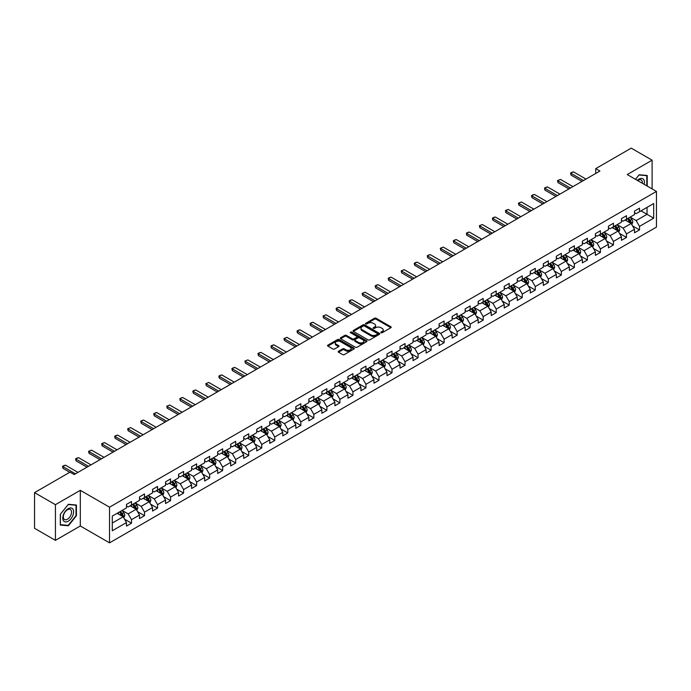 <?xml version="1.0" encoding="UTF-8"?>
<svg xmlns="http://www.w3.org/2000/svg" width="691" height="691" viewBox="0 0 691 691"><rect width="100%" height="100%" fill="white"/><g stroke="black" fill="none" stroke-linecap="round" stroke-linejoin="round"><path stroke-width="1.04" d="M381.009 332.742A0.812 0.466 0 0 0 382.158 332.742L390.864 327.707A1.157 0.665 0 0 0 391.21 327.24A1.157 0.665 0 0 0 390.864 326.765L376.111 318.249A1.157 0.665 0 0 0 374.47 318.249L365.764 323.276A0.812 0.466 0 0 0 366.912 323.941L368.044 323.284A3.705 2.142 0 0 1 373.287 323.284L374.513 323.993A3.705 2.142 0 0 1 375.602 325.513A3.705 2.142 0 0 1 374.513 327.024L373.39 327.672A0.812 0.466 0 0 0 374.539 328.337L375.662 327.689A3.705 2.142 0 0 1 380.905 327.689L382.14 328.398A3.705 2.142 0 0 1 383.22 329.909A3.705 2.142 0 0 1 382.14 331.43L381.009 332.077A0.812 0.466 0 0 0 381.009 332.742L381.009 332.077M338.495 351.278A1.157 0.665 0 0 0 338.158 351.745A1.157 0.665 0 0 0 338.495 352.22L342.632 354.613A1.157 0.665 0 0 0 344.273 354.613L353.947 349.024A1.157 0.665 0 0 0 354.284 348.558A1.157 0.665 0 0 0 353.947 348.083L339.195 339.566A1.157 0.665 0 0 0 337.554 339.566L327.88 345.146A1.157 0.665 0 0 0 327.543 345.621A1.157 0.665 0 0 0 327.88 346.096L332.881 348.981A1.157 0.665 0 0 0 334.522 348.981L338.659 346.588A1.157 0.665 0 0 0 338.996 346.122A1.157 0.665 0 0 0 338.659 345.647L336.18 344.213A3.101 1.788 0 0 1 335.273 342.952A3.101 1.788 0 0 1 337.182 341.294A3.101 1.788 0 0 1 340.559 341.682L350.277 347.288A3.101 1.788 0 0 1 351.183 348.558A3.101 1.788 0 0 1 349.266 350.207A3.101 1.788 0 0 1 345.889 349.819L344.273 348.886A1.157 0.665 0 0 0 342.632 348.886L338.495 351.278L338.495 352.22L342.632 349.853L342.632 348.886M80.311 490.316L55.427 504.68L34.55 492.631L34.55 528.304L55.427 540.353L80.311 525.989L109.532 542.858L109.532 507.185L80.311 490.316L80.311 525.989M652.105 188.919L652.105 160.191L627.229 174.555L656.45 191.424L109.532 507.185M652.105 160.191L631.237 148.142L595.746 168.63L595.746 173.45M34.55 492.631L70.033 472.143L74.213 474.553L599.918 171.04L595.746 168.63M368.122 339.894A1.157 0.665 0 0 0 369.763 339.894L379.437 334.314A1.157 0.665 0 0 0 379.774 333.839A1.157 0.665 0 0 0 379.437 333.364L364.684 324.848A1.157 0.665 0 0 0 363.043 324.848L353.369 330.436A1.157 0.665 0 0 0 353.032 330.903A1.157 0.665 0 0 0 353.369 331.378L368.122 339.894M350.864 332.915A0.812 0.466 0 0 1 351.693 333.027L351.693 332.069L366.688 340.723A1.157 0.665 0 0 1 367.025 341.199A1.157 0.665 0 0 1 366.688 341.674L357.014 347.253A1.157 0.665 0 0 1 355.381 347.253L340.628 338.737L340.628 337.787A1.157 0.665 0 0 0 340.283 338.262A1.157 0.665 0 0 0 340.628 338.737M340.628 337.787L344.766 335.403A1.157 0.665 0 0 1 346.407 335.403L352.384 338.858A1.157 0.665 0 0 0 354.025 338.858L356.772 337.268A1.157 0.665 0 0 0 357.109 336.793A1.157 0.665 0 0 0 356.772 336.327L350.544 332.725A0.812 0.466 0 0 1 351.693 332.069M109.532 542.858L656.45 227.106L656.45 191.424M124.518 519.166L131.489 523.191L131.489 519.675L139.504 515.045L139.504 518.57L144.514 515.676L144.514 512.152L152.538 507.522L152.538 511.046L157.548 508.153L157.548 504.637L165.564 500.008L165.564 503.523L170.573 500.63L170.573 497.114L178.589 492.484L178.589 496.008L183.599 493.115L183.599 489.591L191.614 484.961L191.614 488.485L196.624 485.592L196.624 482.076L204.64 477.446L204.64 480.962L209.649 478.068L209.649 474.553L217.665 469.923L217.665 473.447L222.675 470.554L222.675 467.03L230.69 462.4L230.69 465.924L235.7 463.03L235.7 459.515L243.716 454.885L243.716 458.401L248.725 455.507L248.725 451.992L256.741 447.362L256.741 450.886L261.751 447.993L261.751 444.468L269.766 439.839L269.766 443.363L274.776 440.469L274.776 436.954L282.792 432.324L282.792 435.84L287.801 432.946L287.801 429.431L295.817 424.801L295.817 428.325L300.827 425.431L300.827 421.907L308.842 417.278L308.842 420.802L313.852 417.908L313.852 414.393L321.868 409.763L321.868 413.278L326.878 410.385L326.878 406.869L334.893 402.24L334.893 405.764L339.903 402.87L339.903 399.346L347.918 394.716L347.918 398.241L352.928 395.347L352.928 391.832L360.944 387.202L360.944 390.717L365.954 387.824L365.954 384.308L373.969 379.679L373.969 383.203L378.979 380.309L378.979 376.785L387.003 372.155L387.003 375.679L392.013 372.786L392.013 369.27L400.029 364.641L400.029 368.156L405.038 365.263L405.038 361.747L413.054 357.117L413.054 360.642L418.064 357.748L418.064 354.224L426.079 349.594L426.079 353.118L431.089 350.225L431.089 346.709L439.105 342.08L439.105 345.595L444.114 342.701L444.114 339.186L452.13 334.556L452.13 338.08L457.14 335.187L457.14 331.663L465.155 327.033L465.155 330.557L470.165 327.664L470.165 324.148L478.181 319.518L478.181 323.034L483.19 320.14L483.19 316.625L491.206 311.995L491.206 315.519L496.216 312.626L496.216 309.102L504.231 304.472L504.231 307.996L509.241 305.102L509.241 301.587L517.257 296.957L517.257 300.473L522.266 297.579L522.266 294.064L530.282 289.434L530.282 292.958L535.292 290.065L535.292 286.54L543.307 281.911L543.307 285.435L548.317 282.541L548.317 279.026L556.333 274.396L556.333 277.912L561.342 275.018L561.342 271.503L569.358 266.873L569.358 270.388L574.368 267.503L574.368 263.979L582.383 259.35L582.383 262.874L587.393 259.98L587.393 256.465L595.409 251.835L595.409 255.35L600.419 252.457L600.419 248.941L608.434 244.312L608.434 247.827L613.444 244.942L613.444 241.418L621.468 236.788L621.468 240.313L626.478 237.419L626.478 233.904L634.493 229.274L634.493 232.789L639.503 229.896L639.503 226.38L653.695 218.183L653.695 203.525L647.018 207.386L647.018 214.331L653.695 218.183M131.489 523.191L126.479 526.084L126.479 522.569L112.288 530.766L112.288 516.108L126.479 507.911L126.479 504.395L131.489 501.502L131.489 505.017L139.504 500.388L139.504 496.872L144.514 493.979L144.514 497.503L152.538 492.873L152.538 489.349L157.548 486.455L157.548 489.979L165.564 485.35L165.564 481.834L170.573 478.941L170.573 482.456L178.589 477.827L178.589 474.311L183.599 471.417L183.599 474.942L191.614 470.312L191.614 466.788L196.624 463.894L196.624 467.418L204.64 462.789L204.64 459.273L209.649 456.38L209.649 459.895L217.665 455.265L217.665 451.75L222.675 448.856L222.675 452.38L230.69 447.751L230.69 444.227L235.7 441.333L235.7 444.857L243.716 440.227L243.716 436.712L248.725 433.818L248.725 437.334L256.741 432.704L256.741 429.189L261.751 426.295L261.751 429.819L269.766 425.19L269.766 421.665L274.776 418.772L274.776 422.296L282.792 417.666L282.792 414.151L287.801 411.257L287.801 414.773L295.817 410.143L295.817 406.628L300.827 403.734L300.827 407.258L308.842 402.628L308.842 399.104L313.852 396.211L313.852 399.735L321.868 395.105L321.868 391.59L326.878 388.696L326.878 392.212L334.893 387.582L334.893 384.066L339.903 381.173L339.903 384.697L347.918 380.067L347.918 376.543L352.928 373.65L352.928 377.174L360.944 372.544L360.944 369.029L365.954 366.135L365.954 369.65L373.969 365.021L373.969 361.505L378.979 358.612L378.979 362.136L387.003 357.506L387.003 353.982L392.013 351.088L392.013 354.613L400.029 349.983L400.029 346.467L405.038 343.574L405.038 347.089L413.054 342.46L413.054 338.944L418.064 336.051L418.064 339.566L426.079 334.945L426.079 331.421L431.089 328.527L431.089 332.051L439.105 327.422L439.105 323.906L444.114 321.013L444.114 324.528L452.13 319.898L452.13 316.383L457.14 313.489L457.14 317.005L465.155 312.384L465.155 308.86L470.165 305.966L470.165 309.49L478.181 304.861L478.181 301.345L483.19 298.452L483.19 301.967L491.206 297.337L491.206 293.822L496.216 290.928L496.216 294.444L504.231 289.823L504.231 286.299L509.241 283.405L509.241 286.929L517.257 282.299L517.257 278.784L522.266 275.89L522.266 279.406L530.282 274.776L530.282 271.261L535.292 268.367L535.292 271.883L543.307 267.262L543.307 263.737L548.317 260.844L548.317 264.368L556.333 259.738L556.333 256.223L561.342 253.329L561.342 256.845L569.358 252.215L569.358 248.7L574.368 245.806L574.368 249.321L582.383 244.7L582.383 241.176L587.393 238.283L587.393 241.807L595.409 237.177L595.409 233.662L600.419 230.768L600.419 234.284L608.434 229.654L608.434 226.138L613.444 223.245L613.444 226.76L621.468 222.139L621.468 218.615L626.478 215.722L626.478 219.246L634.493 214.616L634.493 211.101L639.503 208.207L639.503 211.722L653.695 203.525M130.158 505.795L136.17 509.258L128.155 513.888L122.143 510.416M126.479 505.985L128.155 506.944L131.489 505.017M128.155 513.888L131.489 519.675M136.17 509.258L139.504 515.045M143.184 498.271L149.196 501.744L141.18 506.365L135.168 502.901M139.504 498.461L141.18 499.429L144.514 497.503M141.18 506.365L144.514 512.152M149.196 501.744L152.538 507.522M156.209 490.748L162.221 494.22L154.205 498.85L148.194 495.378M152.538 490.938L154.205 491.906L157.548 489.979M154.205 498.85L157.548 504.637M162.221 494.22L165.564 500.008M169.235 483.234L175.246 486.697L167.231 491.327L161.219 487.855M165.564 483.424L167.231 484.382L170.573 482.456M167.231 491.327L170.573 497.114M175.246 486.697L178.589 492.484M182.26 475.71L188.272 479.183L180.256 483.804L174.244 480.34M178.589 475.9L180.256 476.868L183.599 474.942M180.256 483.804L183.599 489.591M188.272 479.183L191.614 484.961M195.285 468.187L201.297 471.659L193.281 476.289L187.27 472.817M191.614 468.377L193.281 469.344L196.624 467.418M193.281 476.289L196.624 482.076M201.297 471.659L204.64 477.446M208.311 460.664L214.322 464.136L206.307 468.766L200.295 465.293M204.64 460.862L206.307 461.821L209.649 459.895M206.307 468.766L209.649 474.553M214.322 464.136L217.665 469.923M221.336 453.149L227.348 456.621L219.332 461.243L213.32 457.779M217.665 453.339L219.332 454.307L222.675 452.38M219.332 461.243L222.675 467.03M227.348 456.621L230.69 462.4M234.361 445.626L240.373 449.098L232.357 453.728L226.346 450.256M230.69 445.816L232.357 446.783L235.7 444.857M232.357 453.728L235.7 459.515M240.373 449.098L243.716 454.885M247.387 438.103L253.398 441.575L245.383 446.205L239.371 442.732M243.716 438.301L245.383 439.26L248.725 437.334M245.383 446.205L248.725 451.992M253.398 441.575L256.741 447.362M260.412 430.588L266.424 434.06L258.408 438.681L252.396 435.218M256.741 430.778L258.408 431.745L261.751 429.819M258.408 438.681L261.751 444.468M266.424 434.06L269.766 439.839M273.437 423.065L279.449 426.537L271.433 431.167L265.422 427.694M269.766 423.255L271.433 424.222L274.776 422.296M271.433 431.167L274.776 436.954M279.449 426.537L282.792 432.324M286.463 415.541L292.474 419.014L284.459 423.643L278.447 420.171M282.792 415.74L284.459 416.699L287.801 414.773M284.459 423.643L287.801 429.431M292.474 419.014L295.817 424.801M299.488 408.027L305.5 411.499L297.484 416.12L291.472 412.657M295.817 408.217L297.484 409.184L300.827 407.258M297.484 416.12L300.827 421.907M305.5 411.499L308.842 417.278M312.522 400.504L318.534 403.976L310.518 408.606L304.498 405.133M308.842 400.694L310.518 401.661L313.852 399.735M310.518 408.606L313.852 414.393M318.534 403.976L321.868 409.763M325.547 392.98L331.559 396.453L323.543 401.082L317.532 397.61M321.868 393.179L323.543 394.138L326.878 392.212M323.543 401.082L326.878 406.869M331.559 396.453L334.893 402.24M338.573 385.466L344.584 388.938L336.569 393.559L330.557 390.095M334.893 385.656L336.569 386.623L339.903 384.697M336.569 393.559L339.903 399.346M344.584 388.938L347.918 394.716M351.598 377.942L357.61 381.415L349.594 386.044L343.582 382.572M347.918 378.132L349.594 379.1L352.928 377.174M349.594 386.044L352.928 391.832M357.61 381.415L360.944 387.202M364.623 370.419L370.635 373.891L362.62 378.521L356.608 375.049M360.944 370.618L362.62 371.577L365.954 369.65M362.62 378.521L365.954 384.308M370.635 373.891L373.969 379.679M377.649 362.905L383.66 366.377L375.645 370.998L369.633 367.534M373.969 363.095L375.645 364.062L378.979 362.136M375.645 370.998L378.979 376.785M383.66 366.377L387.003 372.155M390.674 355.381L396.686 358.854L388.67 363.483L382.659 360.011M387.003 355.571L388.67 356.539L392.013 354.613M388.67 363.483L392.013 369.27M396.686 358.854L400.029 364.641M403.699 347.858L409.711 351.33L401.696 355.96L395.684 352.488M400.029 348.057L401.696 349.015L405.038 347.089M401.696 355.96L405.038 361.747M409.711 351.33L413.054 357.117M416.725 340.343L422.737 343.816L414.721 348.437L408.709 344.973M413.054 340.533L414.721 341.501L418.064 339.566M414.721 348.437L418.064 354.224M422.737 343.816L426.079 349.594M429.75 332.82L435.762 336.292L427.746 340.922L421.735 337.45M426.079 333.01L427.746 333.978L431.089 332.051M427.746 340.922L431.089 346.709M435.762 336.292L439.105 342.08M442.776 325.297L448.787 328.769L440.772 333.399L434.76 329.927M439.105 325.496L440.772 326.454L444.114 324.528M440.772 333.399L444.114 339.186M448.787 328.769L452.13 334.556M455.801 317.782L461.813 321.255L453.797 325.876L447.785 322.412M452.13 317.972L453.797 318.94L457.14 317.005M453.797 325.876L457.14 331.663M461.813 321.255L465.155 327.033M468.826 310.259L474.838 313.731L466.822 318.361L460.811 314.889M465.155 310.449L466.822 311.416L470.165 309.49M466.822 318.361L470.165 324.148M474.838 313.731L478.181 319.518M481.852 302.736L487.863 306.208L479.848 310.838L473.836 307.365M478.181 302.934L479.848 303.893L483.19 301.967M479.848 310.838L483.19 316.625M487.863 306.208L491.206 311.995M494.877 295.221L500.889 298.693L492.873 303.314L486.861 299.851M491.206 295.411L492.873 296.379L496.216 294.444M492.873 303.314L496.216 309.102M500.889 298.693L504.231 304.472M507.902 287.698L513.914 291.17L505.898 295.8L499.887 292.328M504.231 287.888L505.898 288.855L509.241 286.929M505.898 295.8L509.241 301.587M513.914 291.17L517.257 296.957M520.928 280.175L526.939 283.647L518.924 288.277L512.912 284.804M517.257 280.373L518.924 281.332L522.266 279.406M518.924 288.277L522.266 294.064M526.939 283.647L530.282 289.434M533.953 272.66L539.973 276.132L531.949 280.753L525.937 277.29M530.282 272.85L531.949 273.817L535.292 271.883M531.949 280.753L535.292 286.54M539.973 276.132L543.307 281.911M546.987 265.137L552.999 268.609L544.983 273.239L538.963 269.766M543.307 265.327L544.983 266.294L548.317 264.368M544.983 273.239L548.317 279.026M552.999 268.609L556.333 274.396M560.012 257.613L566.024 261.086L558.008 265.715L551.997 262.243M556.333 257.812L558.008 258.771L561.342 256.845M558.008 265.715L561.342 271.503M566.024 261.086L569.358 266.873M573.038 250.099L579.049 253.571L571.034 258.192L565.022 254.729M569.358 250.289L571.034 251.256L574.368 249.321M571.034 258.192L574.368 263.979M579.049 253.571L582.383 259.35M586.063 242.576L592.075 246.048L584.059 250.678L578.047 247.205M582.383 242.766L584.059 243.733L587.393 241.807M584.059 250.678L587.393 256.465M592.075 246.048L595.409 251.835M599.088 235.052L605.1 238.525L597.084 243.154L591.073 239.682M595.409 235.251L597.084 236.21L600.419 234.284M597.084 243.154L600.419 248.941M605.1 238.525L608.434 244.312M612.114 227.538L618.125 231.01L610.11 235.631L604.098 232.167M608.434 227.728L610.11 228.695L613.444 226.76M610.11 235.631L613.444 241.418M618.125 231.01L621.468 236.788M625.139 220.014L631.151 223.487L623.135 228.116L617.123 224.644M621.468 220.204L623.135 221.172L626.478 219.246M623.135 228.116L626.478 233.904M631.151 223.487L634.493 229.274M641.006 210.859L647.018 214.331L636.161 220.593L630.149 217.121M634.493 212.69L636.161 213.649L639.503 211.722M636.161 220.593L639.503 226.38M55.427 504.68L55.427 540.353M112.288 523.052L123.145 516.782L117.133 513.309M123.145 516.782L126.479 522.569M632.524 225.871L639.503 229.896M619.499 233.394L626.478 237.419M606.473 240.917L613.444 244.942M593.448 248.432L600.419 252.457M580.423 255.955L587.393 259.98M567.397 263.478L574.368 267.503M554.372 270.993L561.342 275.018M541.347 278.516L548.317 282.541M528.321 286.039L535.292 290.065M515.296 293.554L522.266 297.579M502.271 301.077L509.241 305.102M489.245 308.601L496.216 312.626M476.22 316.115L483.19 320.14M463.195 323.638L470.165 327.664M450.169 331.162L457.14 335.187M437.144 338.676L444.114 342.701M424.119 346.2L431.089 350.225M411.085 353.723L418.064 357.748M398.059 361.238L405.038 365.263M385.034 368.761L392.013 372.786M372.008 376.284L378.979 380.309M358.983 383.799L365.954 387.824M345.958 391.322L352.928 395.347M332.932 398.845L339.903 402.87M319.907 406.36L326.878 410.385M306.882 413.883L313.852 417.908M293.856 421.406L300.827 425.431M280.831 428.921L287.801 432.946M267.806 436.444L274.776 440.469M254.78 443.968L261.751 447.993M241.755 451.482L248.725 455.507M228.73 459.005L235.7 463.03M215.704 466.529L222.675 470.554M202.679 474.043L209.649 478.068M189.654 481.567L196.624 485.592M176.62 489.09L183.599 493.115M163.594 496.604L170.573 500.63M150.569 504.128L157.548 508.153M137.544 511.651L144.514 515.676M647.225 186.104L647.225 175.471L639.166 174.754L635.487 179.323M60.307 525.074L68.366 525.791L76.425 515.762L76.425 505.026L68.366 504.3L60.307 514.329L60.307 525.074M67.519 525.298L68.366 525.791M381.337 332.855L382.14 332.388A3.705 2.142 0 0 0 383.22 330.877L383.22 329.909M375.602 325.513L375.602 326.472A3.705 2.142 0 0 1 374.513 327.992L373.71 328.45M390.864 326.765L390.864 327.707L376.111 319.207A1.157 0.665 0 0 0 374.47 319.207L366.092 324.053M379.419 334.323L364.684 325.815A1.157 0.665 0 0 0 363.043 325.815L353.386 331.386M377.381 334.168A0.812 0.466 0 0 0 377.381 333.511L364.433 326.031A0.812 0.466 0 0 0 363.285 326.031L362.101 326.713A3.705 2.142 0 0 0 361.013 328.234A3.705 2.142 0 0 0 362.101 329.745L370.946 334.859A3.705 2.142 0 0 0 376.198 334.859L377.381 334.168L377.381 335.135A0.812 0.466 0 0 0 377.623 334.807L377.623 333.839M361.013 328.234L361.013 329.192A3.705 2.142 0 0 0 362.101 330.713L362.101 329.745M377.381 335.135L376.198 335.817A3.705 2.142 0 0 1 370.946 335.817L362.101 330.713M340.637 338.745L344.766 336.362L344.766 335.403M357.109 336.793L357.109 337.761A1.157 0.665 0 0 1 356.772 338.236L354.025 339.817A1.157 0.665 0 0 1 352.384 339.817L346.407 336.362A1.157 0.665 0 0 0 344.766 336.362M351.693 333.027L366.671 341.682M358.594 342.442A3.101 1.788 0 0 0 361.972 342.831A3.101 1.788 0 0 0 363.889 341.173A3.101 1.788 0 0 0 362.982 339.912L359.562 337.934A1.157 0.665 0 0 0 357.921 337.934L355.174 339.514A1.157 0.665 0 0 0 354.837 339.989A1.157 0.665 0 0 0 355.174 340.464L358.594 342.442L358.594 343.401A3.101 1.788 0 0 0 361.972 343.79A3.101 1.788 0 0 0 363.889 342.14L363.889 341.173M354.837 339.989L354.837 340.957A1.157 0.665 0 0 0 355.174 341.432L355.174 340.464M358.594 343.401L355.174 341.432M351.183 348.558L351.183 349.516A3.101 1.788 0 0 1 349.266 351.175A3.101 1.788 0 0 1 345.889 350.786L344.273 349.853A1.157 0.665 0 0 0 342.632 349.853M335.273 342.952L335.273 343.911A3.101 1.788 0 0 0 336.18 345.18L336.18 344.213M338.642 346.597L336.18 345.18M353.93 349.041L339.195 340.525A1.157 0.665 0 0 0 337.554 340.525L327.897 346.105L327.88 345.146M631.807 224.627L632.801 222.131A3.127 1.805 -120 0 0 631.807 219.462L630.08 217.164M627.074 221.137L625.908 219.574M627.488 218.658L629.216 220.956A3.127 1.805 60 0 1 630.114 222.839L631.116 222.26A3.127 1.805 -120 0 0 630.218 220.377L628.49 218.08M627.713 218.529L629.622 221.085A1.598 0.924 60 0 1 629.916 221.569L631.116 222.26M583.472 180.532L571.016 173.337L571.016 175.073L570.559 173.078L571.811 172.353L573.521 171.895L585.977 179.09M581.969 181.405L571.016 175.073M573.521 171.895L570.559 173.078M646.292 175.393L646.802 175.687L646.802 185.862M635.504 179.34L639.002 174.996L646.802 175.687M644.167 184.333A7.679 4.431 120 0 0 642.837 178.753A7.679 4.431 120 0 0 637.335 180.394M642.31 183.262A5.813 3.351 120 0 0 641.144 179.928A5.813 3.351 120 0 0 637.672 180.584M68.202 521.221A7.679 4.431 120 0 0 73.626 511.815A7.679 4.431 120 0 0 68.202 508.68A7.679 4.431 120 0 0 62.769 518.086A7.679 4.431 120 0 0 68.202 521.221M67.442 519.252A5.813 3.351 120 0 0 71.233 514.139A5.813 3.351 120 0 0 70.344 509.474A5.813 3.351 120 0 0 67.442 509.768A5.813 3.351 120 0 0 63.641 514.89A5.813 3.351 120 0 0 64.531 519.546A5.813 3.351 120 0 0 67.442 519.252M60.393 514.251L68.202 504.542L76.01 505.242L76.01 515.65L68.202 525.359L60.393 524.659L60.393 514.251M75.492 504.94L76.01 505.242M618.782 232.15L619.775 229.645A3.127 1.805 -120 0 0 618.782 226.985L617.054 224.679M614.049 228.652L612.882 227.089M614.463 226.173L616.191 228.479A3.127 1.805 60 0 1 617.089 230.362L618.091 229.783A3.127 1.805 -120 0 0 617.193 227.9L615.465 225.594M614.688 226.052L616.597 228.6A1.598 0.924 60 0 1 616.89 229.084L618.091 229.783M605.757 239.673L606.75 237.168A3.127 1.805 -120 0 0 605.757 234.499L604.029 232.202M601.023 236.175L599.857 234.612M601.438 233.696L603.165 235.994A3.127 1.805 60 0 1 604.064 237.877L605.066 237.298A3.127 1.805 -120 0 0 604.167 235.415L602.44 233.117M601.662 233.575L603.571 236.123A1.598 0.924 60 0 1 603.856 236.607L605.066 237.298M570.446 188.056L557.991 180.861L557.991 182.597L557.525 180.593L560.496 179.418L572.951 186.605M568.943 188.919L557.991 182.597M560.496 179.418L557.525 180.593M557.421 195.57L544.966 188.384L544.966 190.12L544.499 188.116L545.752 187.391L547.471 186.933L559.926 194.128M555.918 196.443L544.966 190.12M547.471 186.933L544.499 188.116M592.731 247.188L593.724 244.692A3.127 1.805 -120 0 0 592.723 242.023L591.004 239.725M587.998 243.698L586.832 242.135M588.412 241.219L590.14 243.517A3.127 1.805 60 0 1 591.038 245.4L592.04 244.821A3.127 1.805 -120 0 0 591.142 242.938L589.414 240.641M588.637 241.09L590.546 243.647A1.598 0.924 60 0 1 590.831 244.13L592.04 244.821M579.706 254.711L580.699 252.206A3.127 1.805 -120 0 0 579.697 249.546L577.978 247.24M574.972 251.213L573.806 249.65M575.387 248.734L577.115 251.04A3.127 1.805 60 0 1 578.004 252.923L579.006 252.345A3.127 1.805 -120 0 0 578.117 250.462L576.389 248.155M575.603 248.613L577.521 251.161A1.598 0.924 60 0 1 577.806 251.645L579.006 252.345M566.68 262.235L567.674 259.73A3.127 1.805 -120 0 0 566.672 257.061L564.953 254.763M561.947 258.736L560.772 257.173M562.362 256.257L564.089 258.555A3.127 1.805 60 0 1 564.979 260.438L565.981 259.859A3.127 1.805 -120 0 0 565.091 257.976L563.364 255.679M562.578 256.136L564.495 258.684A1.598 0.924 60 0 1 564.78 259.168L565.981 259.859M544.396 203.094L531.94 195.899L531.94 197.635L531.474 195.639L532.726 194.914L534.445 194.456L546.901 201.651M542.893 203.966L531.94 197.635M534.445 194.456L531.474 195.639M531.37 210.617L518.906 203.422L518.906 205.158L518.449 203.154L521.411 201.979L533.875 209.166M529.867 211.481L518.906 205.158M521.411 201.979L518.449 203.154M518.345 218.131L505.881 210.945L505.881 212.681L505.423 210.677L506.676 209.952L508.386 209.494L520.85 216.689M516.842 219.004L505.881 212.681M508.386 209.494L505.423 210.677M553.655 269.749L554.648 267.253A3.127 1.805 -120 0 0 553.646 264.584L551.928 262.286M548.922 266.26L547.747 264.696M549.336 263.781L551.064 266.078A3.127 1.805 60 0 1 551.954 267.961L552.955 267.382A3.127 1.805 -120 0 0 552.066 265.499L550.338 263.202M549.552 263.651L551.47 266.208A1.598 0.924 60 0 1 551.755 266.691L552.955 267.382M505.32 225.655L492.856 218.46L492.856 220.196L492.398 218.201L493.65 217.475L495.361 217.017L507.825 224.212M503.817 226.527L492.856 220.196M495.361 217.017L492.398 218.201M540.63 277.272L541.623 274.768A3.127 1.805 -120 0 0 540.621 272.107L538.902 269.801M535.896 273.774L534.722 272.211M536.311 271.295L538.039 273.601A3.127 1.805 60 0 1 538.928 275.484L539.93 274.906A3.127 1.805 -120 0 0 539.04 273.023L537.313 270.717M536.527 271.174L538.444 273.722A1.598 0.924 60 0 1 538.73 274.206L539.93 274.906M492.294 233.178L479.83 225.983L479.83 227.719L479.373 225.715L482.335 224.54L494.799 231.727M490.791 234.042L479.83 227.719M482.335 224.54L479.373 225.715M527.604 284.796L528.598 282.291A3.127 1.805 -120 0 0 527.596 279.622L525.877 277.324M522.871 281.297L521.696 279.734M523.286 278.819L525.013 281.116A3.127 1.805 60 0 1 525.903 282.999L526.905 282.42A3.127 1.805 -120 0 0 526.015 280.537L524.288 278.24M523.502 278.698L525.419 281.246A1.598 0.924 60 0 1 525.704 281.729L526.905 282.42M479.269 240.693L466.805 233.506L466.805 235.242L466.347 233.238L467.6 232.513L469.31 232.055L481.774 239.25M477.766 241.565L466.805 235.242M469.31 232.055L466.347 233.238M514.579 292.31L515.572 289.814A3.127 1.805 -120 0 0 514.57 287.145L512.852 284.847M509.846 288.821L508.671 287.257M510.26 286.342L511.979 288.639A3.127 1.805 60 0 1 512.877 290.522L513.879 289.944A3.127 1.805 -120 0 0 512.981 288.061L511.262 285.763M510.476 286.212L512.394 288.769A1.598 0.924 60 0 1 512.679 289.253L513.879 289.944M466.244 248.216L453.78 241.021L453.78 242.757L453.322 240.762L454.574 240.036L456.285 239.578L468.748 246.773M464.732 249.088L453.78 242.757M456.285 239.578L453.322 240.762M501.554 299.834L502.547 297.329A3.127 1.805 -120 0 0 501.545 294.668L499.826 292.362M496.82 296.335L495.646 294.772M497.235 293.856L498.954 296.163A3.127 1.805 60 0 1 499.852 298.046L500.854 297.467A3.127 1.805 -120 0 0 499.956 295.584L498.237 293.278M497.451 293.735L499.36 296.284A1.598 0.924 60 0 1 499.653 296.767L500.854 297.467M453.21 255.739L440.754 248.544L440.754 250.28L440.297 248.276L443.259 247.102L455.715 254.288M451.707 256.603L440.754 250.28M443.259 247.102L440.297 248.276M488.528 307.357L489.522 304.852A3.127 1.805 -120 0 0 488.52 302.183L486.801 299.885M483.795 303.859L482.62 302.295M484.21 301.38L485.928 303.677A3.127 1.805 60 0 1 486.827 305.56L487.829 304.981A3.127 1.805 -120 0 0 486.93 303.099L485.212 300.801M484.426 301.259L486.334 303.807A1.598 0.924 60 0 1 486.628 304.29L487.829 304.981M440.184 263.254L427.729 256.067L427.729 257.803L427.271 255.8L428.524 255.074L430.234 254.616L442.689 261.811M438.681 264.126L427.729 257.803M430.234 254.616L427.271 255.8M475.503 314.871L476.496 312.375A3.127 1.805 -120 0 0 475.494 309.706L473.767 307.409M470.77 311.382L469.595 309.818M471.184 308.903L472.903 311.2A3.127 1.805 60 0 1 473.801 313.083L474.803 312.505A3.127 1.805 -120 0 0 473.905 310.622L472.186 308.324M471.4 308.773L473.309 311.33A1.598 0.924 60 0 1 473.603 311.814L474.803 312.505M427.159 270.777L414.704 263.582L414.704 265.318L414.246 263.323L415.498 262.597L417.209 262.139L429.664 269.335M425.656 271.649L414.704 265.318M417.209 262.139L414.246 263.323M462.478 322.395L463.471 319.89A3.127 1.805 -120 0 0 462.469 317.229L460.742 314.923M457.744 318.897L456.57 317.333M458.159 316.418L459.878 318.724A3.127 1.805 60 0 1 460.776 320.607L461.778 320.028A3.127 1.805 -120 0 0 460.88 318.145L459.161 315.839M458.375 316.297L460.284 318.845A1.598 0.924 60 0 1 460.577 319.328L461.778 320.028M414.134 278.3L401.678 271.105L401.678 272.841L401.221 270.837L404.183 269.663L416.638 276.849M412.631 279.164L401.678 272.841M404.183 269.663L401.221 270.837M449.444 329.918L450.437 327.413A3.127 1.805 -120 0 0 449.444 324.744L447.716 322.447M444.719 326.42L443.544 324.856M445.134 323.941L446.852 326.238A3.127 1.805 60 0 1 447.751 328.121L448.753 327.543A3.127 1.805 -120 0 0 447.854 325.66L446.136 323.362M445.35 323.82L447.258 326.368A1.598 0.924 60 0 1 447.552 326.852L448.753 327.543M401.108 285.815L388.653 278.628L388.653 280.365L388.195 278.361L389.448 277.635L391.158 277.177L403.613 284.372M399.605 286.687L388.653 280.365M391.158 277.177L388.195 278.361M436.418 337.433L437.412 334.936A3.127 1.805 -120 0 0 436.418 332.267L434.691 329.97M431.685 333.943L430.519 332.38M432.108 331.464L433.827 333.762A3.127 1.805 60 0 1 434.725 335.645L435.727 335.066A3.127 1.805 -120 0 0 434.829 333.183L433.11 330.885M432.324 331.335L434.233 333.891A1.598 0.924 60 0 1 434.527 334.375L435.727 335.066M388.083 293.338L375.628 286.143L375.628 287.879L375.17 285.884L376.422 285.158L378.132 284.701L390.588 291.896M386.58 294.211L375.628 287.879M378.132 284.701L375.17 285.884M423.393 344.956L424.386 342.451A3.127 1.805 -120 0 0 423.393 339.791L421.665 337.484M418.66 341.458L417.494 339.894M419.083 338.979L420.802 341.285A3.127 1.805 60 0 1 421.7 343.168L422.702 342.589A3.127 1.805 -120 0 0 421.804 340.706L420.085 338.4M419.299 338.858L421.208 341.406A1.598 0.924 60 0 1 421.501 341.89L422.702 342.589M375.058 300.861L362.602 293.666L362.602 295.403L362.144 293.399L365.107 292.224L377.562 299.41M373.555 301.725L362.602 295.403M365.107 292.224L362.144 293.399M410.368 352.479L411.361 349.974A3.127 1.805 -120 0 0 410.368 347.305L408.64 345.008M405.634 348.981L404.468 347.418M406.049 346.502L407.776 348.8A3.127 1.805 60 0 1 408.675 350.683L409.677 350.104A3.127 1.805 -120 0 0 408.778 348.221L407.051 345.923M406.273 346.381L408.182 348.929A1.598 0.924 60 0 1 408.476 349.413L409.677 350.104M362.032 308.376L349.577 301.19L349.577 302.926L349.119 300.922L350.372 300.196L352.082 299.739L364.537 306.934M360.529 309.248L349.577 302.926M352.082 299.739L349.119 300.922M397.342 359.994L398.336 357.497A3.127 1.805 -120 0 0 397.342 354.829L395.615 352.531M392.609 356.504L391.443 354.941M393.024 354.025L394.751 356.323A3.127 1.805 60 0 1 395.649 358.206L396.651 357.627A3.127 1.805 -120 0 0 395.753 355.744L394.025 353.447M393.248 353.896L395.157 356.452A1.598 0.924 60 0 1 395.451 356.936L396.651 357.627M349.007 315.899L336.552 308.704L336.552 310.44L336.094 308.445L337.346 307.72L339.056 307.262L351.512 314.457M347.504 316.772L336.552 310.44M339.056 307.262L336.094 308.445M384.317 367.517L385.31 365.012A3.127 1.805 -120 0 0 384.317 362.352L382.589 360.046M379.584 364.019L378.418 362.455M379.998 361.54L381.726 363.846A3.127 1.805 60 0 1 382.624 365.729L383.626 365.15A3.127 1.805 -120 0 0 382.728 363.267L381 360.961M380.223 361.419L382.132 363.967A1.598 0.924 60 0 1 382.425 364.451L383.626 365.15M335.981 323.423L323.526 316.228L323.526 317.964L323.06 315.96L326.031 314.785L338.486 321.971M334.479 324.286L323.526 317.964M326.031 314.785L323.06 315.96M371.292 375.04L372.285 372.535A3.127 1.805 -120 0 0 371.292 369.866L369.564 367.569M366.558 371.542L365.392 369.979M366.973 369.063L368.7 371.361A3.127 1.805 60 0 1 369.599 373.244L370.601 372.665A3.127 1.805 -120 0 0 369.702 370.782L367.975 368.484M367.197 368.942L369.106 371.49A1.598 0.924 60 0 1 369.391 371.974L370.601 372.665M322.956 330.937L310.501 323.751L310.501 325.487L310.034 323.483L311.287 322.757L313.006 322.3L325.461 329.495M321.453 331.81L310.501 325.487M313.006 322.3L310.034 323.483M358.266 382.555L359.26 380.059A3.127 1.805 -120 0 0 358.258 377.39L356.539 375.092M353.533 379.065L352.367 377.502M353.947 376.586L355.675 378.884A3.127 1.805 60 0 1 356.565 380.767L357.567 380.188A3.127 1.805 -120 0 0 356.677 378.305L354.949 376.008M354.172 376.457L356.081 379.014A1.598 0.924 60 0 1 356.366 379.497L357.567 380.188M309.931 338.46L297.476 331.265L297.476 333.002L297.009 331.006L298.262 330.281L299.98 329.823L312.436 337.018M308.428 339.333L297.476 333.002M299.98 329.823L297.009 331.006M345.241 390.078L346.234 387.573A3.127 1.805 -120 0 0 345.232 384.913L343.513 382.607M340.508 386.58L339.341 385.017M340.922 384.101L342.65 386.407A3.127 1.805 60 0 1 343.539 388.29L344.541 387.711A3.127 1.805 -120 0 0 343.652 385.828L341.924 383.522M341.138 383.98L343.056 386.528A1.598 0.924 60 0 1 343.341 387.012L344.541 387.711M296.905 345.984L284.442 338.789L284.442 340.525L283.984 338.521L286.946 337.346L299.41 344.533M295.403 346.847L284.442 340.525M286.946 337.346L283.984 338.521M332.216 397.601L333.209 395.097A3.127 1.805 -120 0 0 332.207 392.428L330.488 390.13M327.482 394.103L326.307 392.54M327.897 391.624L329.624 393.922A3.127 1.805 60 0 1 330.514 395.805L331.516 395.226A3.127 1.805 -120 0 0 330.626 393.343L328.899 391.046M328.113 391.503L330.03 394.051A1.598 0.924 60 0 1 330.315 394.535L331.516 395.226M283.88 353.498L271.416 346.312L271.416 348.048L270.958 346.044L272.211 345.319L273.921 344.861L286.385 352.056M282.377 354.371L271.416 348.048M273.921 344.861L270.958 346.044M319.19 405.116L320.183 402.62A3.127 1.805 -120 0 0 319.182 399.951L317.463 397.653M314.457 401.626L313.282 400.063M314.871 399.148L316.599 401.445A3.127 1.805 60 0 1 317.489 403.328L318.491 402.749A3.127 1.805 -120 0 0 317.601 400.866L315.873 398.569M315.087 399.018L317.005 401.575A1.598 0.924 60 0 1 317.29 402.058L318.491 402.749M270.855 361.022L258.391 353.827L258.391 355.563L257.933 353.567L259.185 352.842L260.896 352.384L273.36 359.579M269.352 361.894L258.391 355.563M260.896 352.384L257.933 353.567M306.165 412.639L307.158 410.134A3.127 1.805 -120 0 0 306.156 407.474L304.437 405.168M301.431 409.141L300.257 407.578M301.846 406.662L303.574 408.968A3.127 1.805 60 0 1 304.463 410.851L305.465 410.273A3.127 1.805 -120 0 0 304.576 408.39L302.848 406.083M302.062 406.541L303.98 409.089A1.598 0.924 60 0 1 304.265 409.573L305.465 410.273M257.829 368.545L245.365 361.35L245.365 363.086L244.908 361.082L247.87 359.907L260.334 367.094M256.326 369.409L245.365 363.086M247.87 359.907L244.908 361.082M293.139 420.163L294.133 417.658A3.127 1.805 -120 0 0 293.131 414.989L291.412 412.691M288.406 416.664L287.231 415.101M288.821 414.185L290.548 416.483A3.127 1.805 60 0 1 291.438 418.366L292.44 417.787A3.127 1.805 -120 0 0 291.55 415.904L289.823 413.607M289.037 414.064L290.954 416.613A1.598 0.924 60 0 1 291.239 417.096L292.44 417.787M244.804 376.059L232.34 368.873L232.34 370.609L231.882 368.605L233.135 367.88L234.845 367.422L247.309 374.617M243.301 376.932L232.34 370.609M234.845 367.422L231.882 368.605M280.114 427.677L281.107 425.181A3.127 1.805 -120 0 0 280.105 422.512L278.387 420.214M275.381 424.188L274.206 422.624M275.795 421.709L277.514 424.006A3.127 1.805 60 0 1 278.413 425.889L279.414 425.31A3.127 1.805 -120 0 0 278.516 423.428L276.797 421.13M276.011 421.579L277.929 424.136A1.598 0.924 60 0 1 278.214 424.62L279.414 425.31M231.779 383.583L219.315 376.388L219.315 378.124L218.857 376.129L220.109 375.403L221.82 374.945L234.284 382.14M230.267 384.455L219.315 378.124M221.82 374.945L218.857 376.129M267.089 435.2L268.082 432.696A3.127 1.805 -120 0 0 267.08 430.035L265.361 427.729M262.355 431.702L261.181 430.139M262.77 429.223L264.489 431.53A3.127 1.805 60 0 1 265.387 433.412L266.389 432.834A3.127 1.805 -120 0 0 265.491 430.951L263.772 428.645M262.986 429.102L264.895 431.65A1.598 0.924 60 0 1 265.189 432.134L266.389 432.834M218.745 391.106L206.289 383.911L206.289 385.647L205.832 383.643L208.794 382.469L221.25 389.655M217.242 391.97L206.289 385.647M208.794 382.469L205.832 383.643M254.063 442.724L255.057 440.219A3.127 1.805 -120 0 0 254.055 437.55L252.336 435.252M249.33 439.226L248.155 437.662M249.745 436.747L251.464 439.044A3.127 1.805 60 0 1 252.362 440.927L253.364 440.348A3.127 1.805 -120 0 0 252.465 438.465L250.747 436.168M249.961 436.626L251.87 439.174A1.598 0.924 60 0 1 252.163 439.657L253.364 440.348M205.719 398.621L193.264 391.434L193.264 393.17L192.806 391.166L194.059 390.441L195.769 389.983L208.224 397.178M204.216 399.493L193.264 393.17M195.769 389.983L192.806 391.166M241.038 450.238L242.031 447.742A3.127 1.805 -120 0 0 241.029 445.073L239.302 442.776M236.305 446.749L235.13 445.185M236.719 444.27L238.438 446.567A3.127 1.805 60 0 1 239.336 448.45L240.338 447.872A3.127 1.805 -120 0 0 239.44 445.989L237.721 443.691M236.935 444.14L238.844 446.697A1.598 0.924 60 0 1 239.138 447.181L240.338 447.872M192.694 406.144L180.239 398.949L180.239 400.685L179.781 398.69L181.033 397.964L182.744 397.506L195.199 404.701M191.191 407.016L180.239 400.685M182.744 397.506L179.781 398.69M228.013 457.762L229.006 455.257A3.127 1.805 -120 0 0 228.004 452.596L226.277 450.29M223.279 454.263L222.105 452.7M223.694 451.784L225.413 454.091A3.127 1.805 60 0 1 226.311 455.974L227.313 455.395A3.127 1.805 -120 0 0 226.415 453.512L224.696 451.206M223.91 451.664L225.819 454.212A1.598 0.924 60 0 1 226.112 454.695L227.313 455.395M179.669 413.667L167.213 406.472L167.213 408.208L166.756 406.204L169.718 405.03L182.174 412.216M178.166 414.531L167.213 408.208M169.718 405.03L166.756 406.204M214.979 465.285L215.972 462.78A3.127 1.805 -120 0 0 214.979 460.111L213.251 457.813M210.254 461.787L209.079 460.223M210.669 459.308L212.387 461.605A3.127 1.805 60 0 1 213.286 463.488L214.288 462.91A3.127 1.805 -120 0 0 213.389 461.027L211.671 458.729M210.885 459.187L212.793 461.735A1.598 0.924 60 0 1 213.087 462.219L214.288 462.91M166.643 421.182L154.188 413.995L154.188 415.732L153.73 413.728L154.983 413.002L156.693 412.544L169.148 419.739M165.14 422.054L154.188 415.732M156.693 412.544L153.73 413.728M201.953 472.799L202.947 470.303A3.127 1.805 -120 0 0 201.953 467.634L200.226 465.337M197.22 469.31L196.054 467.747M197.643 466.831L199.362 469.129A3.127 1.805 60 0 1 200.26 471.012L201.262 470.433A3.127 1.805 -120 0 0 200.364 468.55L198.645 466.252M197.859 466.701L199.768 469.258A1.598 0.924 60 0 1 200.062 469.742L201.262 470.433M153.618 428.705L141.163 421.51L141.163 423.246L140.705 421.251L141.957 420.525L143.668 420.068L156.123 427.263M152.115 429.577L141.163 423.246M143.668 420.068L140.705 421.251M188.928 480.323L189.921 477.818A3.127 1.805 -120 0 0 188.928 475.158L187.201 472.851M184.195 476.825L183.029 475.261M184.618 474.346L186.337 476.652A3.127 1.805 60 0 1 187.235 478.535L188.237 477.956A3.127 1.805 -120 0 0 187.339 476.073L185.62 473.767M184.834 474.225L186.743 476.773A1.598 0.924 60 0 1 187.036 477.256L188.237 477.956M140.593 436.228L128.137 429.033L128.137 430.769L127.68 428.765L130.642 427.591L143.097 434.777M139.09 437.092L128.137 430.769M130.642 427.591L127.68 428.765M175.903 487.846L176.896 485.341A3.127 1.805 -120 0 0 175.903 482.672L174.175 480.375M171.169 484.348L170.003 482.784M171.584 481.869L173.311 484.166A3.127 1.805 60 0 1 174.21 486.049L175.212 485.471A3.127 1.805 -120 0 0 174.313 483.588L172.586 481.29M171.809 481.748L173.717 484.296A1.598 0.924 60 0 1 174.011 484.78L175.212 485.471M127.567 443.743L115.112 436.557L115.112 438.293L114.654 436.289L115.907 435.563L117.617 435.105L130.072 442.3M126.064 444.615L115.112 438.293M117.617 435.105L114.654 436.289M162.877 495.361L163.871 492.864A3.127 1.805 -120 0 0 162.877 490.195L161.15 487.898M158.144 491.871L156.978 490.308M158.559 489.392L160.286 491.69A3.127 1.805 60 0 1 161.184 493.573L162.186 492.994A3.127 1.805 -120 0 0 161.288 491.111L159.561 488.813M158.783 489.263L160.692 491.819A1.598 0.924 60 0 1 160.986 492.303L162.186 492.994M114.542 451.266L102.087 444.071L102.087 445.807L101.629 443.812L102.881 443.086L104.591 442.629L117.047 449.824M113.039 452.139L102.087 445.807M104.591 442.629L101.629 443.812M149.852 502.884L150.845 500.379A3.127 1.805 -120 0 0 149.852 497.719L148.124 495.412M145.119 499.386L143.953 497.831M145.533 496.907L147.261 499.213A3.127 1.805 60 0 1 148.159 501.096L149.161 500.517A3.127 1.805 -120 0 0 148.263 498.634L146.535 496.328M145.758 496.786L147.667 499.334A1.598 0.924 60 0 1 147.96 499.818L149.161 500.517M101.517 458.789L89.061 451.594L89.061 453.331L88.595 451.327L91.566 450.152L104.021 457.338M100.014 459.653L89.061 453.331M91.566 450.152L88.595 451.327M136.827 510.407L137.82 507.902A3.127 1.805 -120 0 0 136.827 505.233L135.099 502.936M132.093 506.909L130.927 505.346M132.508 504.43L134.235 506.728A3.127 1.805 60 0 1 135.134 508.611L136.136 508.032A3.127 1.805 -120 0 0 135.237 506.149L133.51 503.851M132.732 504.309L134.641 506.857A1.598 0.924 60 0 1 134.926 507.341L136.136 508.032M88.491 466.304L76.036 459.118L76.036 460.854L75.569 458.85L76.822 458.124L78.541 457.667L90.996 464.862M86.988 467.176L76.036 460.854M78.541 457.667L75.569 458.85M123.801 517.922L124.795 515.426A3.127 1.805 -120 0 0 123.793 512.757L122.074 510.459M119.068 514.432L117.902 512.869M119.483 511.953L121.21 514.251A3.127 1.805 60 0 1 122.1 516.134L123.102 515.555A3.127 1.805 -120 0 0 122.212 513.672L120.484 511.375M119.707 511.824L121.616 514.38A1.598 0.924 60 0 1 121.901 514.864L123.102 515.555M75.466 473.827L63.011 466.632L63.011 468.368L62.544 466.373L63.797 465.648L65.515 465.19L77.971 472.385M69.782 472.29L63.011 468.368M65.515 465.19L62.544 466.373M382.14 332.388L382.14 331.43M373.39 328.337L373.39 327.672M374.513 327.992L374.513 327.024M365.764 323.941L365.764 323.276M374.47 319.207L374.47 318.249M376.111 319.207L376.111 318.249M353.369 331.378L353.369 330.436M363.043 325.815L363.043 324.848M364.684 325.815L364.684 324.848M379.437 334.314L379.437 333.364M370.946 335.817L370.946 334.859M376.198 335.817L376.198 334.859M346.407 336.362L346.407 335.403M352.384 339.817L352.384 338.858M354.025 339.817L354.025 338.858M356.772 338.236L356.772 337.268M366.688 341.674L366.688 340.723M344.273 349.853L344.273 348.886M345.889 350.786L345.889 349.819M338.659 346.588L338.659 345.647M337.554 340.525L337.554 339.566M339.195 340.525L339.195 339.566M353.947 349.024L353.947 348.083M630.84 223.305L632.783 222.191M630.218 220.377L631.807 219.462M627.989 221.664L629.216 220.956M617.814 230.829L619.758 229.706M617.193 227.9L618.782 226.985M614.964 229.187L616.191 228.479M604.789 238.352L606.733 237.229M604.167 235.415L605.757 234.499M601.939 236.702L603.165 235.994M591.764 245.866L593.707 244.752M591.142 242.938L592.723 242.023M588.913 244.225L590.14 243.517M578.738 253.39L580.682 252.267M578.117 250.462L579.697 249.546M575.888 251.749L577.115 251.04M565.713 260.913L567.657 259.79M565.091 257.976L566.672 257.061M562.863 259.263L564.089 258.555M552.688 268.428L554.631 267.313M552.066 265.499L553.646 264.584M549.837 266.786L551.064 266.078M539.662 275.951L541.597 274.828M539.04 273.023L540.621 272.107M536.812 274.31L538.039 273.601M526.637 283.474L528.572 282.351M526.015 280.537L527.596 279.622M523.787 281.824L525.013 281.116M513.612 290.989L515.546 289.875M512.981 288.061L514.57 287.145M510.761 289.348L511.979 288.639M500.586 298.512L502.521 297.389M499.956 295.584L501.545 294.668M497.736 296.871L498.954 296.163M487.561 306.035L489.496 304.912M486.93 303.099L488.52 302.183M484.711 304.385L485.928 303.677M474.527 313.55L476.47 312.436M473.905 310.622L475.494 309.706M471.685 311.909L472.903 311.2M461.502 321.073L463.445 319.95M460.88 318.145L462.469 317.229M458.66 319.432L459.878 318.724M448.476 328.596L450.42 327.474M447.854 325.66L449.444 324.744M445.626 326.947L446.852 326.238M435.451 336.111L437.394 334.997M434.829 333.183L436.418 332.267M432.601 334.47L433.827 333.762M422.426 343.634L424.369 342.511M421.804 340.706L423.393 339.791M419.575 341.993L420.802 341.285M409.4 351.158L411.344 350.035M408.778 348.221L410.368 347.305M406.55 349.508L407.776 348.8M396.375 358.672L398.318 357.558M395.753 355.744L397.342 354.829M393.525 357.031L394.751 356.323M383.35 366.195L385.293 365.073M382.728 363.267L384.317 362.352M380.499 364.554L381.726 363.846M370.324 373.719L372.268 372.596M369.702 370.782L371.292 369.866M367.474 372.069L368.7 371.361M357.299 381.233L359.242 380.119M356.677 378.305L358.258 377.39M354.448 379.592L355.675 378.884M344.273 388.757L346.217 387.634M343.652 385.828L345.232 384.913M341.423 387.115L342.65 386.407M331.248 396.28L333.192 395.157M330.626 393.343L332.207 392.428M328.398 394.63L329.624 393.922M318.223 403.794L320.166 402.68M317.601 400.866L319.182 399.951M315.372 402.153L316.599 401.445M305.197 411.318L307.132 410.195M304.576 408.39L306.156 407.474M302.347 409.677L303.574 408.968M292.172 418.841L294.107 417.718M291.55 415.904L293.131 414.989M289.322 417.191L290.548 416.483M279.147 426.356L281.082 425.241M278.516 423.428L280.105 422.512M276.296 424.715L277.514 424.006M266.121 433.879L268.056 432.756M265.491 430.951L267.08 430.035M263.271 432.238L264.489 431.53M253.096 441.402L255.031 440.279M252.465 438.465L254.055 437.55M250.246 439.752L251.464 439.044M240.062 448.917L242.005 447.803M239.44 445.989L241.029 445.073M237.22 447.276L238.438 446.567M227.037 456.44L228.98 455.317M226.415 453.512L228.004 452.596M224.195 454.799L225.413 454.091M214.011 463.963L215.955 462.84M213.389 461.027L214.979 460.111M211.161 462.314L212.387 461.605M200.986 471.478L202.929 470.364M200.364 468.55L201.953 467.634M198.136 469.837L199.362 469.129M187.961 479.001L189.904 477.878M187.339 476.073L188.928 475.158M185.11 477.36L186.337 476.652M174.935 486.524L176.879 485.402M174.313 483.588L175.903 482.672M172.085 484.875L173.311 484.166M161.91 494.039L163.853 492.925M161.288 491.111L162.877 490.195M159.06 492.398L160.286 491.69M148.885 501.562L150.828 500.439M148.263 498.634L149.852 497.719M146.034 499.921L147.261 499.213M135.859 509.086L137.803 507.963M135.237 506.149L136.827 505.233M133.009 507.436L134.235 506.728M122.834 516.6L124.777 515.486M122.212 513.672L123.793 512.757M119.984 514.959L121.21 514.251"/></g></svg>
